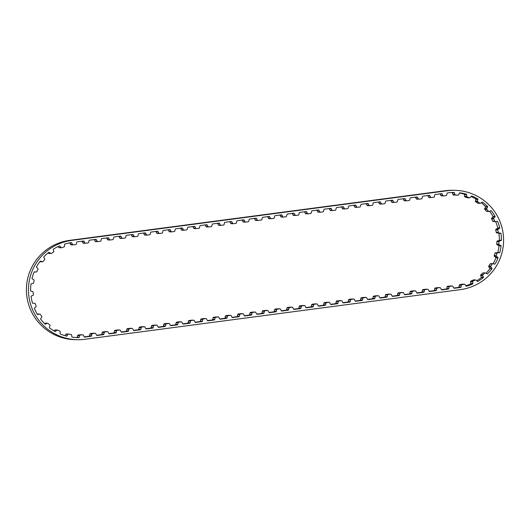 <?xml version="1.0" encoding="UTF-8"?>
<svg xmlns="http://www.w3.org/2000/svg" width="530" height="530" viewBox="0 0 530 530"><rect width="100%" height="100%" fill="white"/><g stroke="black" fill="none" stroke-linecap="round" stroke-linejoin="round"><path stroke-width="0.79" d="M97.016 335.477L97.109 335.477A0.662 0.662 -89.4 0 1 96.48 335.119L95.685 333.589A0.662 0.662 90.6 0 0 95.102 333.231L93.055 333.211A0.662 0.662 90.6 0 0 92.962 333.218L90.458 333.549A0.662 0.662 90.6 0 0 89.901 334.059L89.524 335.748A0.662 0.662 -89.4 0 1 89.014 336.252L91.067 336.272L84.522 337.14A0.662 0.662 -89.4 0 1 84.197 336.808L83.488 335.238A0.662 0.662 90.6 0 0 82.892 334.841L80.838 334.821A0.662 0.662 90.6 0 0 80.785 334.821L78.268 335.006A0.662 0.662 90.6 0 0 77.678 335.49L77.214 337.153A0.662 0.662 -89.4 0 1 76.936 337.531L78.983 337.55A47.72 47.627 -89.4 0 1 72.133 337.159A0.662 0.662 -89.4 0 1 71.901 336.755L71.623 335.053A0.662 0.662 90.6 0 0 71.093 334.51L68.615 334.039A0.662 0.662 90.6 0 0 67.919 334.351L67.045 335.834A0.662 0.662 -89.4 0 1 66.681 336.126A47.72 47.627 -89.4 0 1 60.162 333.979A0.662 0.662 -89.4 0 1 60.042 333.529L60.208 331.813A0.662 0.662 90.6 0 0 59.837 331.151L57.565 330.058A0.662 0.662 90.6 0 0 56.809 330.177L55.584 331.382A0.662 0.662 -89.4 0 1 55.153 331.575A47.72 47.627 -89.4 0 1 49.409 327.812A0.662 0.662 -89.4 0 1 49.409 327.348L50.012 325.731A0.662 0.662 90.6 0 0 49.827 324.996L47.912 323.353A0.662 0.662 90.6 0 0 47.15 323.273L45.653 324.121A0.662 0.662 -89.4 0 1 45.196 324.194A47.72 47.627 -89.4 0 1 40.605 319.08A0.662 0.662 -89.4 0 1 40.73 318.629L41.731 317.225A0.662 0.662 90.6 0 0 41.737 316.463L40.313 314.376A0.662 0.662 90.6 0 0 39.598 314.111L37.928 314.542A0.662 0.662 -89.4 0 1 37.464 314.489A47.72 47.627 -89.4 0 1 34.357 308.361A0.662 0.662 -89.4 0 1 34.589 307.956L35.914 306.863A0.662 0.662 90.6 0 0 36.12 306.128L35.278 303.743A0.662 0.662 90.6 0 0 34.655 303.306L32.933 303.286A0.662 0.662 -89.4 0 1 32.502 303.12A47.72 47.627 -89.4 0 1 31.071 296.396A0.662 0.662 -89.4 0 1 31.396 296.065L32.966 295.349A0.662 0.662 90.6 0 0 33.35 294.693L33.151 292.169A0.662 0.662 90.6 0 0 32.668 291.586L31.005 291.122A0.662 0.662 -89.4 0 1 30.627 290.851A47.72 47.627 -89.4 0 1 30.978 283.981A0.662 0.662 -89.4 0 1 31.383 283.749L33.079 283.464A0.662 0.662 90.6 0 0 33.622 282.927L34.072 280.443A0.662 0.662 90.6 0 0 33.754 279.747L32.27 278.873A0.662 0.662 -89.4 0 1 31.979 278.515A47.72 47.627 -89.4 0 1 34.086 271.969A0.662 0.662 -89.4 0 1 34.529 271.844L36.245 272.003A0.662 0.662 90.6 0 0 36.908 271.625L37.988 269.346A0.662 0.662 90.6 0 0 37.862 268.591L36.649 267.365A0.662 0.662 -89.4 0 1 36.457 266.941A47.72 47.627 -89.4 0 1 40.174 261.157A0.662 0.662 -89.4 0 1 40.644 261.157L42.254 261.754A0.662 0.662 90.6 0 0 42.996 261.562L44.626 259.634A0.662 0.662 90.6 0 0 44.692 258.872L43.838 257.375A0.662 0.662 -89.4 0 1 43.765 256.918A47.72 47.627 -89.4 0 1 48.846 252.293A0.662 0.662 -89.4 0 1 49.297 252.412L50.701 253.406A0.662 0.662 90.6 0 0 51.463 253.406L53.537 251.969A0.662 0.662 90.6 0 0 53.795 251.253L53.358 249.584A0.662 0.662 -89.4 0 1 53.404 249.12A47.72 47.627 -89.4 0 1 59.506 245.966A0.662 0.662 -89.4 0 1 59.91 246.198L61.01 247.523A0.662 0.662 90.6 0 0 61.745 247.722L64.117 246.861A0.662 0.662 90.6 0 0 64.554 246.238L64.561 244.515A0.662 0.662 -89.4 0 1 64.726 244.078A47.72 47.627 -89.4 0 1 71.219 242.634A0.662 0.662 -89.4 0 1 71.788 242.992L72.584 244.522A0.662 0.662 90.6 0 0 73.259 244.873L75.757 244.542A0.662 0.662 90.6 0 0 76.32 244.032L76.691 242.343A0.662 0.662 -89.4 0 1 77.201 241.839L83.475 241.011A0.662 0.662 -89.4 0 1 84.104 241.362L84.899 242.892A0.662 0.662 90.6 0 0 85.575 243.25L88.073 242.919A0.662 0.662 90.6 0 0 88.636 242.402L89.007 240.719A0.662 0.662 -89.4 0 1 89.524 240.209L95.797 239.381A0.662 0.662 -89.4 0 1 96.42 239.739L97.215 241.269A0.662 0.662 90.6 0 0 97.891 241.62L100.389 241.289A0.662 0.662 90.6 0 0 100.952 240.772L101.323 239.09A0.662 0.662 -89.4 0 1 101.84 238.579L108.113 237.751A0.662 0.662 -89.4 0 1 108.736 238.109L109.531 239.639A0.662 0.662 90.6 0 0 110.207 239.991L112.711 239.659A0.662 0.662 90.6 0 0 113.268 239.143L113.645 237.46A0.662 0.662 -89.4 0 1 114.155 236.956L120.429 236.122A0.662 0.662 -89.4 0 1 121.059 236.479L121.854 238.01A0.662 0.662 90.6 0 0 122.529 238.361L125.027 238.03A0.662 0.662 90.6 0 0 125.59 237.513L125.961 235.83A0.662 0.662 -89.4 0 1 126.471 235.327L132.745 234.498A0.662 0.662 -89.4 0 1 133.374 234.85L134.169 236.38A0.662 0.662 90.6 0 0 134.845 236.731L137.343 236.406A0.662 0.662 90.6 0 0 137.906 235.89L138.277 234.207A0.662 0.662 -89.4 0 1 138.787 233.697L145.061 232.869A0.662 0.662 -89.4 0 1 145.69 233.227L146.485 234.757A0.662 0.662 90.6 0 0 147.161 235.108L149.659 234.777A0.662 0.662 90.6 0 0 150.222 234.26L150.593 232.577A0.662 0.662 -89.4 0 1 151.103 232.067L157.383 231.239A0.662 0.662 -89.4 0 1 158.006 231.597L158.801 233.127A0.662 0.662 90.6 0 0 159.477 233.478L161.975 233.147A0.662 0.662 90.6 0 0 162.538 232.63L162.909 230.948A0.662 0.662 -89.4 0 1 163.425 230.437L169.699 229.609A0.662 0.662 -89.4 0 1 170.322 229.967L171.117 231.497A0.662 0.662 90.6 0 0 171.793 231.848L174.297 231.517A0.662 0.662 90.6 0 0 174.854 231L175.225 229.318A0.662 0.662 -89.4 0 1 175.741 228.814L182.015 227.98A0.662 0.662 -89.4 0 1 182.638 228.337L183.433 229.868A0.662 0.662 90.6 0 0 184.109 230.219L186.613 229.887A0.662 0.662 90.6 0 0 187.169 229.377L187.547 227.688A0.662 0.662 -89.4 0 1 188.057 227.185L194.331 226.356A0.662 0.662 -89.4 0 1 194.96 226.714L195.756 228.238A0.662 0.662 90.6 0 0 196.431 228.596L198.929 228.264A0.662 0.662 90.6 0 0 199.492 227.748L199.863 226.065A0.662 0.662 -89.4 0 1 200.373 225.555L206.647 224.727A0.662 0.662 -89.4 0 1 207.276 225.084L208.071 226.615A0.662 0.662 90.6 0 0 208.747 226.966L211.245 226.635A0.662 0.662 90.6 0 0 211.808 226.118L212.179 224.435A0.662 0.662 -89.4 0 1 212.689 223.925L218.963 223.097A0.662 0.662 -89.4 0 1 219.592 223.455L220.387 224.985A0.662 0.662 90.6 0 0 221.063 225.336L223.561 225.005A0.662 0.662 90.6 0 0 224.124 224.488L224.495 222.805A0.662 0.662 -89.4 0 1 225.011 222.302L231.285 221.467A0.662 0.662 -89.4 0 1 231.908 221.825L232.703 223.355A0.662 0.662 90.6 0 0 233.379 223.706L235.876 223.375A0.662 0.662 90.6 0 0 236.44 222.865L236.811 221.176A0.662 0.662 -89.4 0 1 237.327 220.672L243.601 219.844A0.662 0.662 -89.4 0 1 244.224 220.195L245.019 221.726A0.662 0.662 90.6 0 0 245.695 222.077L248.199 221.752A0.662 0.662 90.6 0 0 248.756 221.235L249.126 219.552A0.662 0.662 -89.4 0 1 249.643 219.042L255.917 218.214A0.662 0.662 -89.4 0 1 256.54 218.572L257.341 220.102A0.662 0.662 90.6 0 0 258.011 220.453L261.369 220.01A0.662 0.662 90.6 0 0 261.933 219.493L262.304 217.81A0.662 0.662 -89.4 0 1 262.82 217.3L269.094 216.472A0.662 0.662 -89.4 0 1 269.717 216.83L270.512 218.36A0.662 0.662 90.6 0 0 271.188 218.711L273.692 218.38A0.662 0.662 90.6 0 0 274.248 217.863L274.619 216.18A0.662 0.662 -89.4 0 1 275.136 215.67L281.41 214.842A0.662 0.662 -89.4 0 1 282.033 215.2L282.828 216.73A0.662 0.662 90.6 0 0 283.504 217.081L286.008 216.75A0.662 0.662 90.6 0 0 286.564 216.233L286.942 214.551A0.662 0.662 -89.4 0 1 287.452 214.047L293.726 213.212A0.662 0.662 -89.4 0 1 294.355 213.57L295.15 215.101A0.662 0.662 90.6 0 0 295.826 215.452L298.324 215.12A0.662 0.662 90.6 0 0 298.887 214.61L299.258 212.921A0.662 0.662 -89.4 0 1 299.768 212.417L306.042 211.589A0.662 0.662 -89.4 0 1 306.671 211.94L307.466 213.471A0.662 0.662 90.6 0 0 308.142 213.822L310.64 213.497A0.662 0.662 90.6 0 0 311.203 212.981L311.574 211.298A0.662 0.662 -89.4 0 1 312.084 210.788L318.358 209.959A0.662 0.662 -89.4 0 1 318.987 210.317L319.782 211.848A0.662 0.662 90.6 0 0 320.458 212.199L322.956 211.868A0.662 0.662 90.6 0 0 323.519 211.351L323.89 209.668A0.662 0.662 -89.4 0 1 324.406 209.158L330.68 208.33A0.662 0.662 -89.4 0 1 331.303 208.688L332.098 210.218A0.662 0.662 90.6 0 0 332.774 210.569L335.271 210.238A0.662 0.662 90.6 0 0 335.834 209.721L336.206 208.038A0.662 0.662 -89.4 0 1 336.722 207.528L342.996 206.7A0.662 0.662 -89.4 0 1 343.619 207.058L344.414 208.588A0.662 0.662 90.6 0 0 345.09 208.939L347.594 208.608A0.662 0.662 90.6 0 0 348.15 208.091L348.528 206.409A0.662 0.662 -89.4 0 1 349.038 205.905L355.312 205.07A0.662 0.662 -89.4 0 1 355.941 205.428L356.736 206.958A0.662 0.662 90.6 0 0 357.412 207.31L359.91 206.978A0.662 0.662 90.6 0 0 360.473 206.468L360.844 204.779A0.662 0.662 -89.4 0 1 361.354 204.275L367.628 203.447A0.662 0.662 -89.4 0 1 368.257 203.805L369.052 205.329A0.662 0.662 90.6 0 0 369.728 205.686L372.226 205.355A0.662 0.662 90.6 0 0 372.789 204.838L373.16 203.156A0.662 0.662 -89.4 0 1 373.67 202.645L379.944 201.817A0.662 0.662 -89.4 0 1 380.573 202.175L381.368 203.706A0.662 0.662 90.6 0 0 382.044 204.057L384.542 203.725A0.662 0.662 90.6 0 0 385.105 203.209L385.476 201.526A0.662 0.662 -89.4 0 1 385.986 201.016L392.26 200.188A0.662 0.662 -89.4 0 1 392.889 200.545L393.684 202.076A0.662 0.662 90.6 0 0 394.36 202.427L396.857 202.096A0.662 0.662 90.6 0 0 397.421 201.579L397.792 199.896A0.662 0.662 -89.4 0 1 398.308 199.393L404.582 198.558A0.662 0.662 -89.4 0 1 405.205 198.916L406 200.446A0.662 0.662 90.6 0 0 406.676 200.797L409.173 200.466A0.662 0.662 90.6 0 0 409.736 199.956L410.107 198.266A0.662 0.662 -89.4 0 1 410.624 197.763L416.898 196.935A0.662 0.662 -89.4 0 1 417.521 197.286L418.316 198.816A0.662 0.662 90.6 0 0 418.992 199.167L421.496 198.843A0.662 0.662 90.6 0 0 422.052 198.326L422.43 196.643A0.662 0.662 -89.4 0 1 422.94 196.133L429.214 195.305A0.662 0.662 -89.4 0 1 429.843 195.663L430.638 197.193A0.662 0.662 90.6 0 0 431.314 197.544L433.812 197.213A0.662 0.662 90.6 0 0 434.375 196.696L434.746 195.013A0.662 0.662 -89.4 0 1 435.256 194.503L441.53 193.675A0.662 0.662 -89.4 0 1 442.159 194.033L442.954 195.563A0.662 0.662 90.6 0 0 443.63 195.915L446.127 195.583A0.662 0.662 90.6 0 0 446.691 195.066L447.062 193.384A0.662 0.662 -89.4 0 1 447.572 192.874A47.72 47.627 -89.4 0 1 454.157 192.469A0.662 0.662 -89.4 0 1 454.435 192.84L454.912 194.497A0.662 0.662 90.6 0 0 455.508 194.974L458.026 195.139A0.662 0.662 90.6 0 0 458.675 194.748L459.371 193.165A0.662 0.662 -89.4 0 1 459.695 192.834A47.72 47.627 -89.4 0 1 466.426 194.172L464.373 194.152A0.662 0.662 -89.4 0 1 464.552 194.583L464.585 196.305A0.662 0.662 90.6 0 0 465.035 196.922L467.427 197.736A0.662 0.662 90.6 0 0 467.632 197.769L469.679 197.789A0.662 0.662 90.6 0 0 470.209 197.544L471.283 196.193A0.662 0.662 -89.4 0 1 471.687 195.954A47.72 47.627 -89.4 0 1 477.841 198.989L475.794 198.969A0.662 0.662 -89.4 0 1 475.847 199.432L475.443 201.108A0.662 0.662 90.6 0 0 475.721 201.817L477.815 203.215A0.662 0.662 90.6 0 0 478.179 203.328L480.226 203.354A0.662 0.662 90.6 0 0 480.63 203.222L482.015 202.202A0.662 0.662 -89.4 0 1 482.466 202.076A47.72 47.627 -89.4 0 1 487.633 206.594L485.586 206.574A0.662 0.662 -89.4 0 1 485.52 207.038L484.692 208.548A0.662 0.662 90.6 0 0 484.778 209.31L486.447 211.205A0.662 0.662 90.6 0 0 486.938 211.43L488.985 211.45A0.662 0.662 90.6 0 0 489.236 211.404L490.84 210.774A0.662 0.662 -89.4 0 1 491.303 210.768A47.72 47.627 -89.4 0 1 495.133 216.472L493.085 216.452A0.662 0.662 -89.4 0 1 492.9 216.883L491.714 218.128A0.662 0.662 90.6 0 0 491.601 218.883L492.728 221.143A0.662 0.662 90.6 0 0 493.317 221.513L495.365 221.54A0.662 0.662 90.6 0 0 495.444 221.533L497.16 221.341A0.662 0.662 -89.4 0 1 497.61 221.454A47.72 47.627 -89.4 0 1 499.843 227.953L497.789 227.933A0.662 0.662 -89.4 0 1 497.504 228.298L496.034 229.198A0.662 0.662 90.6 0 0 495.735 229.901L496.239 232.378A0.662 0.662 90.6 0 0 496.789 232.902L498.492 233.154A0.662 0.662 -89.4 0 1 498.896 233.385A47.72 47.627 -89.4 0 1 499.379 240.242A0.662 0.662 -89.4 0 1 499.008 240.521L497.359 241.018A0.662 0.662 90.6 0 0 496.888 241.614L496.736 244.131A0.662 0.662 90.6 0 0 497.133 244.781L498.717 245.469A0.662 0.662 -89.4 0 1 499.048 245.794A47.72 47.627 -89.4 0 1 497.75 252.545A0.662 0.662 -89.4 0 1 497.319 252.724L495.596 252.77A0.662 0.662 90.6 0 0 494.987 253.227L494.192 255.626A0.662 0.662 90.6 0 0 494.41 256.354L495.762 257.421A0.662 0.662 -89.4 0 1 496 257.825A47.72 47.627 -89.4 0 1 493.158 263.755M82.892 334.841A0.662 0.662 90.6 0 0 82.832 334.847L80.322 335.033A0.662 0.662 90.6 0 0 79.732 335.517L79.261 337.173A0.662 0.662 -89.4 0 1 78.983 337.55M496 257.825L498.054 257.845A47.72 47.627 -89.4 0 1 495.06 264.033A0.662 0.662 -89.4 0 1 494.596 264.092L492.92 263.695A0.662 0.662 90.6 0 0 492.774 263.675L490.727 263.655A0.662 0.662 90.6 0 0 490.164 263.953L488.779 266.067A0.662 0.662 90.6 0 0 488.799 266.828L489.826 268.213A0.662 0.662 -89.4 0 1 489.958 268.657L492.006 268.683A47.72 47.627 -89.4 0 1 487.527 273.891A0.662 0.662 -89.4 0 1 487.063 273.825L485.546 273.01A0.662 0.662 90.6 0 0 485.242 272.93L483.188 272.904A0.662 0.662 90.6 0 0 482.737 273.076L480.856 274.759A0.662 0.662 90.6 0 0 480.683 275.501L481.319 277.104A0.662 0.662 -89.4 0 1 481.333 277.568L483.38 277.587A47.72 47.627 -89.4 0 1 477.709 281.463A0.662 0.662 -89.4 0 1 477.278 281.284L476.026 280.098A0.662 0.662 90.6 0 0 475.576 279.919L473.528 279.9A0.662 0.662 90.6 0 0 473.224 279.973L470.971 281.105A0.662 0.662 90.6 0 0 470.607 281.781L470.812 283.49A0.662 0.662 -89.4 0 1 470.7 283.947L472.753 283.967A47.72 47.627 -89.4 0 1 466.274 286.24A0.662 0.662 -89.4 0 1 465.91 285.955L465.002 284.491A0.662 0.662 90.6 0 0 464.446 284.179L462.392 284.159A0.662 0.662 90.6 0 0 462.246 284.173L459.782 284.69A0.662 0.662 90.6 0 0 459.258 285.246L459.013 286.955A0.662 0.662 -89.4 0 1 458.794 287.359A47.72 47.627 -89.4 0 1 457.98 287.479L453.766 288.035M464.446 284.179A0.662 0.662 90.6 0 0 464.3 284.193L461.829 284.709A0.662 0.662 90.6 0 0 461.312 285.266L461.067 286.975A0.662 0.662 -89.4 0 1 460.842 287.386A47.72 47.627 -89.4 0 1 460.033 287.498L454.303 288.254A0.662 0.662 -89.4 0 1 453.673 287.903L452.878 286.372A0.662 0.662 90.6 0 0 452.203 286.021L449.705 286.346A0.662 0.662 90.6 0 0 449.142 286.863L448.771 288.545A0.662 0.662 -89.4 0 1 448.261 289.055L441.987 289.883A0.662 0.662 -89.4 0 1 441.358 289.526L440.562 287.995A0.662 0.662 90.6 0 0 439.887 287.644L437.389 287.976A0.662 0.662 90.6 0 0 436.826 288.492L436.455 290.175A0.662 0.662 -89.4 0 1 435.945 290.685L429.671 291.513A0.662 0.662 -89.4 0 1 429.042 291.156L428.247 289.625A0.662 0.662 90.6 0 0 427.571 289.274L425.073 289.605A0.662 0.662 90.6 0 0 424.51 290.122L424.139 291.805A0.662 0.662 -89.4 0 1 423.622 292.315L417.349 293.143A0.662 0.662 -89.4 0 1 416.726 292.785L415.931 291.255A0.662 0.662 90.6 0 0 415.255 290.904L412.757 291.235A0.662 0.662 90.6 0 0 412.194 291.752L411.823 293.435A0.662 0.662 -89.4 0 1 411.307 293.938L405.033 294.766A0.662 0.662 -89.4 0 1 404.41 294.415L403.615 292.885A0.662 0.662 90.6 0 0 402.939 292.534L400.435 292.858A0.662 0.662 90.6 0 0 399.878 293.375L399.501 295.058A0.662 0.662 -89.4 0 1 398.991 295.568L392.717 296.396A0.662 0.662 -89.4 0 1 392.087 296.038L391.292 294.514A0.662 0.662 90.6 0 0 390.617 294.157L388.119 294.488A0.662 0.662 90.6 0 0 387.556 295.005L387.185 296.687A0.662 0.662 -89.4 0 1 386.675 297.197L380.401 298.026A0.662 0.662 -89.4 0 1 379.772 297.668L378.976 296.137A0.662 0.662 90.6 0 0 378.301 295.786L375.803 296.118A0.662 0.662 90.6 0 0 375.24 296.634L374.869 298.317A0.662 0.662 -89.4 0 1 374.359 298.827L368.085 299.655A0.662 0.662 -89.4 0 1 367.456 299.298L366.661 297.767A0.662 0.662 90.6 0 0 365.985 297.416L363.487 297.747A0.662 0.662 90.6 0 0 362.924 298.264L362.553 299.947A0.662 0.662 -89.4 0 1 362.043 300.45L355.762 301.285A0.662 0.662 -89.4 0 1 355.14 300.927L354.345 299.397A0.662 0.662 90.6 0 0 353.669 299.046L351.171 299.377A0.662 0.662 90.6 0 0 350.608 299.887L350.237 301.577A0.662 0.662 -89.4 0 1 349.72 302.08L343.447 302.908A0.662 0.662 -89.4 0 1 342.824 302.557L342.029 301.027A0.662 0.662 90.6 0 0 341.353 300.669L338.849 301A0.662 0.662 90.6 0 0 338.292 301.517L337.921 303.2A0.662 0.662 -89.4 0 1 337.405 303.71L331.131 304.538A0.662 0.662 -89.4 0 1 330.508 304.18L329.713 302.65A0.662 0.662 90.6 0 0 329.037 302.299L326.533 302.63A0.662 0.662 90.6 0 0 325.976 303.147L325.599 304.829A0.662 0.662 -89.4 0 1 325.089 305.34L318.815 306.168A0.662 0.662 -89.4 0 1 318.185 305.81L317.39 304.28A0.662 0.662 90.6 0 0 316.715 303.928L314.217 304.26A0.662 0.662 90.6 0 0 313.654 304.776L313.283 306.459A0.662 0.662 -89.4 0 1 312.773 306.963L306.499 307.798A0.662 0.662 -89.4 0 1 305.87 307.44L305.075 305.909A0.662 0.662 90.6 0 0 304.399 305.558L301.901 305.889A0.662 0.662 90.6 0 0 301.338 306.406L300.967 308.089A0.662 0.662 -89.4 0 1 300.457 308.592L294.183 309.421A0.662 0.662 -89.4 0 1 293.554 309.07L292.759 307.539A0.662 0.662 90.6 0 0 292.083 307.188L289.585 307.513A0.662 0.662 90.6 0 0 289.022 308.029L288.651 309.712A0.662 0.662 -89.4 0 1 288.135 310.222L281.861 311.05A0.662 0.662 -89.4 0 1 281.238 310.693L280.443 309.169A0.662 0.662 90.6 0 0 279.767 308.811L277.269 309.142A0.662 0.662 90.6 0 0 276.706 309.659L276.335 311.342A0.662 0.662 -89.4 0 1 275.819 311.852L269.545 312.68A0.662 0.662 -89.4 0 1 268.922 312.322L268.127 310.792A0.662 0.662 90.6 0 0 267.451 310.441L264.947 310.772A0.662 0.662 90.6 0 0 264.39 311.289L264.013 312.972A0.662 0.662 -89.4 0 1 263.503 313.482L257.229 314.31A0.662 0.662 -89.4 0 1 256.599 313.952L255.804 312.422A0.662 0.662 90.6 0 0 255.129 312.071L252.631 312.402A0.662 0.662 90.6 0 0 252.068 312.919L251.697 314.601A0.662 0.662 -89.4 0 1 251.187 315.105L244.913 315.94A0.662 0.662 -89.4 0 1 244.284 315.582L243.489 314.051A0.662 0.662 90.6 0 0 242.813 313.7L240.315 314.032A0.662 0.662 90.6 0 0 239.752 314.542L239.381 316.231A0.662 0.662 -89.4 0 1 238.871 316.735L232.597 317.563A0.662 0.662 -89.4 0 1 231.968 317.205L231.173 315.681A0.662 0.662 90.6 0 0 230.497 315.323L227.999 315.655A0.662 0.662 90.6 0 0 227.436 316.171L227.065 317.854A0.662 0.662 -89.4 0 1 226.555 318.364L220.281 319.192A0.662 0.662 -89.4 0 1 219.652 318.835L218.857 317.304A0.662 0.662 90.6 0 0 218.181 316.953L215.683 317.284A0.662 0.662 90.6 0 0 215.12 317.801L214.749 319.484A0.662 0.662 -89.4 0 1 214.233 319.994L207.959 320.822A0.662 0.662 -89.4 0 1 207.336 320.464L206.541 318.934A0.662 0.662 90.6 0 0 205.865 318.583L203.361 318.914A0.662 0.662 90.6 0 0 202.804 319.431L202.433 321.114A0.662 0.662 -89.4 0 1 201.917 321.617L195.643 322.452A0.662 0.662 -89.4 0 1 195.02 322.094L194.225 320.564A0.662 0.662 90.6 0 0 193.549 320.213L191.045 320.544A0.662 0.662 90.6 0 0 190.489 321.054L190.111 322.743A0.662 0.662 -89.4 0 1 189.601 323.247L183.327 324.075A0.662 0.662 -89.4 0 1 182.698 323.724L181.903 322.194A0.662 0.662 90.6 0 0 181.227 321.842L178.729 322.167A0.662 0.662 90.6 0 0 178.166 322.684L177.795 324.367A0.662 0.662 -89.4 0 1 177.285 324.877L171.011 325.705A0.662 0.662 -89.4 0 1 170.382 325.347L169.587 323.817A0.662 0.662 90.6 0 0 168.911 323.466L166.413 323.797A0.662 0.662 90.6 0 0 165.85 324.314L165.479 325.996A0.662 0.662 -89.4 0 1 164.969 326.506L158.695 327.335A0.662 0.662 -89.4 0 1 158.066 326.977L157.271 325.447A0.662 0.662 90.6 0 0 156.595 325.095L154.097 325.427A0.662 0.662 90.6 0 0 153.534 325.943L153.163 327.626A0.662 0.662 -89.4 0 1 152.647 328.136L146.373 328.964A0.662 0.662 -89.4 0 1 145.75 328.607L144.955 327.076A0.662 0.662 90.6 0 0 144.279 326.725L141.782 327.056A0.662 0.662 90.6 0 0 141.219 327.573L140.847 329.256A0.662 0.662 -89.4 0 1 140.331 329.759L134.057 330.594A0.662 0.662 -89.4 0 1 133.434 330.236L132.639 328.706A0.662 0.662 90.6 0 0 131.963 328.355L129.459 328.686A0.662 0.662 90.6 0 0 128.903 329.196L128.532 330.886A0.662 0.662 -89.4 0 1 128.015 331.389L121.741 332.217A0.662 0.662 -89.4 0 1 121.118 331.86L120.317 330.336A0.662 0.662 90.6 0 0 119.647 329.978L117.143 330.309A0.662 0.662 90.6 0 0 116.587 330.826L116.209 332.509A0.662 0.662 -89.4 0 1 115.699 333.019L109.425 333.847A0.662 0.662 -89.4 0 1 108.796 333.489L108.001 331.959A0.662 0.662 90.6 0 0 107.325 331.608L104.827 331.939A0.662 0.662 90.6 0 0 104.264 332.456L103.893 334.139A0.662 0.662 -89.4 0 1 103.383 334.649L97.109 335.477M475.576 279.919A0.662 0.662 90.6 0 0 475.271 279.992L473.018 281.132A0.662 0.662 90.6 0 0 472.661 281.801L472.866 283.517A0.662 0.662 -89.4 0 1 472.753 283.967M485.242 272.93A0.662 0.662 90.6 0 0 484.791 273.096L482.909 274.779A0.662 0.662 90.6 0 0 482.737 275.52L483.373 277.124A0.662 0.662 -89.4 0 1 483.38 277.587M492.774 263.675A0.662 0.662 90.6 0 0 492.211 263.98L490.826 266.087A0.662 0.662 90.6 0 0 490.853 266.848L491.88 268.233A0.662 0.662 -89.4 0 1 492.006 268.683M499.048 245.794L501.102 245.814A47.72 47.627 -89.4 0 1 499.803 252.565A0.662 0.662 -89.4 0 1 499.373 252.744L497.65 252.79A0.662 0.662 90.6 0 0 497.041 253.247L496.246 255.645A0.662 0.662 90.6 0 0 496.464 256.374L497.809 257.447A0.662 0.662 -89.4 0 1 498.054 257.845M107.424 331.601L105.371 331.581A0.662 0.662 90.6 0 0 105.278 331.588L102.78 331.919A0.662 0.662 90.6 0 0 102.217 332.436L101.846 334.119A0.662 0.662 -89.4 0 1 101.329 334.622L103.383 334.649M101.329 334.622L96.573 335.252M119.74 329.978L117.686 329.952A0.662 0.662 90.6 0 0 117.594 329.958L115.096 330.289A0.662 0.662 90.6 0 0 114.533 330.806L114.162 332.489A0.662 0.662 -89.4 0 1 113.645 332.999L115.699 333.019M113.645 332.999L108.889 333.622M132.056 328.348L130.002 328.322A0.662 0.662 90.6 0 0 129.91 328.328L127.412 328.66A0.662 0.662 90.6 0 0 126.849 329.176L126.478 330.859A0.662 0.662 -89.4 0 1 125.968 331.369L128.015 331.389M125.968 331.369L121.204 331.999M144.372 326.719L142.325 326.699A0.662 0.662 90.6 0 0 142.226 326.705L139.728 327.03A0.662 0.662 90.6 0 0 139.165 327.547L138.794 329.229A0.662 0.662 -89.4 0 1 138.284 329.74L140.331 329.759M138.284 329.74L133.527 330.369M156.688 325.089L154.641 325.069A0.662 0.662 90.6 0 0 154.548 325.075L152.044 325.407A0.662 0.662 90.6 0 0 151.487 325.917L151.11 327.606A0.662 0.662 -89.4 0 1 150.599 328.11L152.647 328.136M150.599 328.11L145.843 328.739M169.004 323.459L166.957 323.439A0.662 0.662 90.6 0 0 166.864 323.446L164.36 323.777A0.662 0.662 90.6 0 0 163.803 324.294L163.432 325.976A0.662 0.662 -89.4 0 1 162.915 326.48L164.969 326.506M162.915 326.48L158.159 327.109M181.326 321.836L179.273 321.809A0.662 0.662 90.6 0 0 179.18 321.816L176.682 322.147A0.662 0.662 90.6 0 0 176.119 322.664L175.748 324.347A0.662 0.662 -89.4 0 1 175.231 324.857L177.285 324.877M175.231 324.857L170.474 325.486M193.642 320.206L191.588 320.186A0.662 0.662 90.6 0 0 191.496 320.186L188.998 320.517A0.662 0.662 90.6 0 0 188.435 321.034L188.064 322.717A0.662 0.662 -89.4 0 1 187.547 323.227L189.601 323.247M187.547 323.227L182.79 323.856M205.958 318.576L203.904 318.556A0.662 0.662 90.6 0 0 203.811 318.563L201.314 318.894A0.662 0.662 90.6 0 0 200.751 319.404L200.38 321.094A0.662 0.662 -89.4 0 1 199.87 321.597L201.917 321.617M199.87 321.597L195.106 322.227M218.274 316.947L216.227 316.927A0.662 0.662 90.6 0 0 216.127 316.933L213.63 317.265A0.662 0.662 90.6 0 0 213.067 317.781L212.696 319.464A0.662 0.662 -89.4 0 1 212.185 319.968L214.233 319.994M212.185 319.968L207.429 320.597M230.59 315.323L228.543 315.297A0.662 0.662 90.6 0 0 228.45 315.304L225.946 315.635A0.662 0.662 90.6 0 0 225.389 316.152L225.011 317.834A0.662 0.662 -89.4 0 1 224.501 318.344L226.555 318.364M224.501 318.344L219.745 318.974M242.906 313.694L240.858 313.667A0.662 0.662 90.6 0 0 240.766 313.674L238.261 314.005A0.662 0.662 90.6 0 0 237.705 314.522L237.334 316.205A0.662 0.662 -89.4 0 1 236.817 316.715L238.871 316.735M236.817 316.715L232.06 317.344M255.228 312.064L253.174 312.044A0.662 0.662 90.6 0 0 253.082 312.051L250.584 312.375A0.662 0.662 90.6 0 0 250.021 312.892L249.65 314.575A0.662 0.662 -89.4 0 1 249.133 315.085L251.187 315.105M249.133 315.085L244.376 315.714M267.544 310.434L265.49 310.414A0.662 0.662 90.6 0 0 265.397 310.421L262.9 310.752A0.662 0.662 90.6 0 0 262.337 311.262L261.966 312.952A0.662 0.662 -89.4 0 1 261.456 313.455L263.503 313.482M261.456 313.455L256.692 314.085M279.86 308.805L277.806 308.785A0.662 0.662 90.6 0 0 277.713 308.791L275.216 309.123A0.662 0.662 90.6 0 0 274.653 309.639L274.282 311.322A0.662 0.662 -89.4 0 1 273.772 311.825L275.819 311.852M273.772 311.825L269.015 312.455M292.176 307.181L290.129 307.155A0.662 0.662 90.6 0 0 290.029 307.161L287.532 307.493A0.662 0.662 90.6 0 0 286.969 308.01L286.598 309.692A0.662 0.662 -89.4 0 1 286.087 310.202L288.135 310.222M286.087 310.202L281.331 310.832M304.492 305.552L302.445 305.532A0.662 0.662 90.6 0 0 302.352 305.532L299.848 305.863A0.662 0.662 90.6 0 0 299.291 306.38L298.913 308.062A0.662 0.662 -89.4 0 1 298.403 308.573L300.457 308.592M298.403 308.573L293.647 309.202M316.814 303.922L314.76 303.902A0.662 0.662 90.6 0 0 314.668 303.909L312.17 304.24A0.662 0.662 90.6 0 0 311.607 304.75L311.236 306.439A0.662 0.662 -89.4 0 1 310.719 306.943L312.773 306.963M310.719 306.943L305.962 307.572M329.13 302.292L327.076 302.272A0.662 0.662 90.6 0 0 326.983 302.279L324.486 302.61A0.662 0.662 90.6 0 0 323.923 303.127L323.552 304.81A0.662 0.662 -89.4 0 1 323.035 305.313L325.089 305.34M323.035 305.313L318.278 305.942M341.446 300.669L339.392 300.642A0.662 0.662 90.6 0 0 339.299 300.649L336.802 300.98A0.662 0.662 90.6 0 0 336.239 301.497L335.868 303.18A0.662 0.662 -89.4 0 1 335.357 303.69L337.405 303.71M335.357 303.69L330.594 304.319M353.762 299.039L351.715 299.013A0.662 0.662 90.6 0 0 351.615 299.019L349.118 299.351A0.662 0.662 90.6 0 0 348.555 299.867L348.183 301.55A0.662 0.662 -89.4 0 1 347.673 302.06L349.72 302.08M347.673 302.06L342.917 302.69M366.078 297.409L364.031 297.39A0.662 0.662 90.6 0 0 363.938 297.396L361.433 297.721A0.662 0.662 90.6 0 0 360.877 298.238L360.499 299.92A0.662 0.662 -89.4 0 1 359.989 300.43L362.043 300.45M359.989 300.43L355.233 301.06M378.393 295.78L376.346 295.76A0.662 0.662 90.6 0 0 376.254 295.767L373.749 296.098A0.662 0.662 90.6 0 0 373.193 296.615L372.822 298.297A0.662 0.662 -89.4 0 1 372.305 298.801L374.359 298.827M372.305 298.801L367.548 299.43M390.716 294.157L388.662 294.13A0.662 0.662 90.6 0 0 388.569 294.137L386.072 294.468A0.662 0.662 90.6 0 0 385.509 294.985L385.138 296.668A0.662 0.662 -89.4 0 1 384.621 297.171L386.675 297.197M384.621 297.171L379.864 297.8M403.032 292.527L400.978 292.5A0.662 0.662 90.6 0 0 400.885 292.507L398.388 292.838A0.662 0.662 90.6 0 0 397.825 293.355L397.454 295.038A0.662 0.662 -89.4 0 1 396.943 295.548L398.991 295.568M396.943 295.548L392.18 296.177M415.348 290.897L413.294 290.877A0.662 0.662 90.6 0 0 413.201 290.877L410.704 291.209A0.662 0.662 90.6 0 0 410.141 291.725L409.769 293.408A0.662 0.662 -89.4 0 1 409.259 293.918L411.307 293.938M409.259 293.918L404.503 294.548M427.664 289.267L425.617 289.248A0.662 0.662 90.6 0 0 425.517 289.254L423.019 289.585A0.662 0.662 90.6 0 0 422.456 290.096L422.085 291.785A0.662 0.662 -89.4 0 1 421.575 292.288L423.622 292.315M421.575 292.288L416.818 292.918M439.979 287.638L437.932 287.618A0.662 0.662 90.6 0 0 437.84 287.624L435.335 287.956A0.662 0.662 90.6 0 0 434.779 288.472L434.401 290.155A0.662 0.662 -89.4 0 1 433.891 290.659L435.945 290.685M433.891 290.659L429.134 291.288M452.295 286.014L450.248 285.988A0.662 0.662 90.6 0 0 450.156 285.995L447.658 286.326A0.662 0.662 90.6 0 0 447.095 286.843L446.724 288.525A0.662 0.662 -89.4 0 1 446.207 289.035L448.261 289.055M446.207 289.035L441.45 289.665M470.7 283.947A47.72 47.627 -89.4 0 1 465.791 285.769M481.333 277.568A47.72 47.627 -89.4 0 1 476.748 280.787M489.958 268.657A47.72 47.627 -89.4 0 1 486.05 273.281M495.06 264.033L494.318 264.026M499.803 252.565L497.75 252.545M498.896 233.385L500.949 233.405A47.72 47.627 -89.4 0 1 501.433 240.262L499.379 240.242M495.596 221.513A47.72 47.627 -89.4 0 1 497.789 227.933M496.285 221.441L497.61 221.454M489.641 211.245A47.72 47.627 -89.4 0 1 493.085 216.452M490.873 210.761L491.303 210.768M481.293 202.732A47.72 47.627 -89.4 0 1 485.586 206.574M471.024 196.524A47.72 47.627 -89.4 0 1 475.794 198.969M459.424 193.066A47.72 47.627 -89.4 0 1 464.373 194.152M460.312 289.645L84.76 339.286A49.88 49.787 -89.4 0 1 28.554 292.838A49.88 49.787 -89.4 0 1 71.736 240.381L447.293 190.734A49.88 49.787 -89.4 0 1 503.5 237.188A49.88 49.787 -89.4 0 1 460.312 289.645M77.711 339.717L75.657 339.69A49.88 49.787 -89.4 0 1 26.5 292.812A49.88 49.787 -89.4 0 1 69.688 240.355L71.736 240.381M454.342 190.31L452.289 190.283A49.88 49.787 -89.4 0 0 445.24 190.714L69.688 240.355M458.794 287.359L460.842 287.386M89.014 336.252L84.237 336.881M254.4 218.413A0.662 0.662 -89.4 0 1 254.493 218.545L255.288 220.076A0.662 0.662 90.6 0 0 255.871 220.434L257.918 220.46M242.084 220.043A0.662 0.662 -89.4 0 1 242.177 220.175L242.972 221.706A0.662 0.662 90.6 0 0 243.555 222.063L245.602 222.083M229.768 221.673A0.662 0.662 -89.4 0 1 229.861 221.805L230.656 223.335A0.662 0.662 90.6 0 0 231.232 223.693L233.286 223.713M217.452 223.296A0.662 0.662 -89.4 0 1 217.538 223.435L218.333 224.965A0.662 0.662 90.6 0 0 218.916 225.323L220.97 225.343M205.13 224.925A0.662 0.662 -89.4 0 1 205.223 225.058L206.018 226.588A0.662 0.662 90.6 0 0 206.601 226.946L208.654 226.972M192.814 226.555A0.662 0.662 -89.4 0 1 192.907 226.688L193.702 228.218A0.662 0.662 90.6 0 0 194.285 228.576L196.332 228.596M180.498 228.185A0.662 0.662 -89.4 0 1 180.591 228.317L181.386 229.848A0.662 0.662 90.6 0 0 181.969 230.206L184.016 230.225M168.182 229.808A0.662 0.662 -89.4 0 1 168.275 229.947L169.07 231.477A0.662 0.662 90.6 0 0 169.653 231.835L171.7 231.855M155.866 231.438A0.662 0.662 -89.4 0 1 155.959 231.57L156.754 233.101A0.662 0.662 90.6 0 0 157.331 233.458L159.384 233.485M143.544 233.067A0.662 0.662 -89.4 0 1 143.637 233.2L144.432 234.73A0.662 0.662 90.6 0 0 145.015 235.088L147.068 235.115M131.228 234.697A0.662 0.662 -89.4 0 1 131.321 234.83L132.116 236.36A0.662 0.662 90.6 0 0 132.699 236.718L134.752 236.738M118.912 236.327A0.662 0.662 -89.4 0 1 119.005 236.459L119.8 237.99A0.662 0.662 90.6 0 0 120.383 238.348L122.43 238.368M106.596 237.95A0.662 0.662 -89.4 0 1 106.689 238.089L107.484 239.613A0.662 0.662 90.6 0 0 108.067 239.971L110.114 239.997M94.28 239.58A0.662 0.662 -89.4 0 1 94.373 239.712L95.168 241.243A0.662 0.662 90.6 0 0 95.745 241.6L97.798 241.627M81.965 241.21A0.662 0.662 -89.4 0 1 82.051 241.342L82.852 242.873A0.662 0.662 90.6 0 0 83.429 243.23L85.482 243.25M69.688 242.892A0.662 0.662 -89.4 0 1 69.735 242.972L70.53 244.502A0.662 0.662 90.6 0 0 71.113 244.86L73.166 244.88M58.174 246.556L58.962 247.497A0.662 0.662 90.6 0 0 59.459 247.735L61.513 247.762M48.031 252.949L48.654 253.386A0.662 0.662 90.6 0 0 49.025 253.506L51.079 253.525M39.849 261.601L40.207 261.734A0.662 0.662 90.6 0 0 40.426 261.774L42.48 261.8M34.079 271.969L34.198 271.983A0.662 0.662 90.6 0 0 34.251 271.983L36.298 272.009M39.77 314.091L37.723 314.065A0.662 0.662 90.6 0 0 37.544 314.091L37.272 314.157M47.488 323.187L45.434 323.168A0.662 0.662 90.6 0 0 45.103 323.254L44.553 323.565M57.286 329.991L55.233 329.965A0.662 0.662 90.6 0 0 54.762 330.157L53.994 330.906M68.502 334.026L66.449 334.006A0.662 0.662 90.6 0 0 65.872 334.331L65.064 335.689M452.169 192.496A0.662 0.662 -89.4 0 1 452.382 192.821L452.865 194.477A0.662 0.662 90.6 0 0 453.455 194.954L455.972 195.119A0.662 0.662 90.6 0 0 456.012 195.119L458.059 195.139M440.013 193.874A0.662 0.662 -89.4 0 1 440.105 194.013L440.9 195.537A0.662 0.662 90.6 0 0 441.483 195.895L443.537 195.921M427.697 195.504A0.662 0.662 -89.4 0 1 427.789 195.636L428.584 197.167A0.662 0.662 90.6 0 0 429.167 197.524L431.215 197.551M415.381 197.133A0.662 0.662 -89.4 0 1 415.474 197.266L416.269 198.796A0.662 0.662 90.6 0 0 416.852 199.154L418.899 199.174M403.065 198.763A0.662 0.662 -89.4 0 1 403.158 198.896L403.953 200.426A0.662 0.662 90.6 0 0 404.536 200.784L406.583 200.804M390.749 200.386A0.662 0.662 -89.4 0 1 390.842 200.525L391.637 202.056A0.662 0.662 90.6 0 0 392.213 202.414L394.267 202.433M378.427 202.016A0.662 0.662 -89.4 0 1 378.519 202.149L379.314 203.679A0.662 0.662 90.6 0 0 379.897 204.037L381.951 204.063M366.111 203.646A0.662 0.662 -89.4 0 1 366.203 203.778L366.999 205.309A0.662 0.662 90.6 0 0 367.582 205.666L369.635 205.686M353.795 205.276A0.662 0.662 -89.4 0 1 353.888 205.408L354.683 206.939A0.662 0.662 90.6 0 0 355.266 207.296L357.313 207.316M341.479 206.899A0.662 0.662 -89.4 0 1 341.572 207.038L342.367 208.568A0.662 0.662 90.6 0 0 342.95 208.926L344.997 208.946M329.163 208.528A0.662 0.662 -89.4 0 1 329.256 208.668L330.051 210.191A0.662 0.662 90.6 0 0 330.627 210.549L332.681 210.576M316.847 210.158A0.662 0.662 -89.4 0 1 316.933 210.291L317.728 211.821A0.662 0.662 90.6 0 0 318.311 212.179L320.365 212.205M304.525 211.788A0.662 0.662 -89.4 0 1 304.618 211.921L305.412 213.451A0.662 0.662 90.6 0 0 305.995 213.809L308.049 213.828M292.209 213.418A0.662 0.662 -89.4 0 1 292.302 213.55L293.097 215.081A0.662 0.662 90.6 0 0 293.68 215.438L295.727 215.458M279.893 215.041A0.662 0.662 -89.4 0 1 279.986 215.18L280.781 216.704A0.662 0.662 90.6 0 0 281.364 217.061L283.411 217.088M267.577 216.671A0.662 0.662 -89.4 0 1 267.67 216.803L268.465 218.333A0.662 0.662 90.6 0 0 269.048 218.691L271.095 218.718M466.426 194.172A0.662 0.662 -89.4 0 1 466.599 194.603L466.638 196.332A0.662 0.662 90.6 0 0 467.089 196.948L469.474 197.756A0.662 0.662 90.6 0 0 469.679 197.789M477.841 198.989A0.662 0.662 -89.4 0 1 477.901 199.452L477.49 201.128A0.662 0.662 90.6 0 0 477.768 201.837L479.869 203.242A0.662 0.662 90.6 0 0 480.226 203.354M487.633 206.594A0.662 0.662 -89.4 0 1 487.567 207.058L486.745 208.568A0.662 0.662 90.6 0 0 486.832 209.33L488.494 211.225A0.662 0.662 90.6 0 0 488.985 211.45M495.133 216.472A0.662 0.662 -89.4 0 1 494.954 216.902L493.768 218.155A0.662 0.662 90.6 0 0 493.655 218.91L494.775 221.169A0.662 0.662 90.6 0 0 495.365 221.54M499.843 227.953A0.662 0.662 -89.4 0 1 499.558 228.324L498.087 229.225A0.662 0.662 90.6 0 0 497.783 229.921L498.286 232.398A0.662 0.662 90.6 0 0 498.836 232.922L500.539 233.18A0.662 0.662 -89.4 0 1 500.949 233.405M501.433 240.262A0.662 0.662 -89.4 0 1 501.062 240.547L499.412 241.037A0.662 0.662 90.6 0 0 498.935 241.634L498.79 244.158A0.662 0.662 90.6 0 0 499.187 244.807L500.764 245.489A0.662 0.662 -89.4 0 1 501.102 245.814M95.102 333.231A0.662 0.662 90.6 0 0 95.009 333.238L92.511 333.569A0.662 0.662 90.6 0 0 91.948 334.085L91.577 335.768A0.662 0.662 -89.4 0 1 91.067 336.272M34.655 303.306L32.867 303.286L34.655 303.306M78.268 335.006L80.322 335.033M495.596 252.77L497.65 252.79M457.98 287.479L460.033 287.498M445.24 190.714L447.293 190.734M267.67 216.803L269.717 216.83M268.465 218.333L270.512 218.36M279.986 215.18L282.033 215.2M280.781 216.704L282.828 216.73M292.302 213.55L294.355 213.57M293.097 215.081L295.15 215.101M304.618 211.921L306.671 211.94M305.412 213.451L307.466 213.471M316.933 210.291L318.987 210.317M317.728 211.821L319.782 211.848M329.256 208.668L331.303 208.688M330.051 210.191L332.098 210.218M341.572 207.038L343.619 207.058M342.367 208.568L344.414 208.588M353.888 205.408L355.941 205.428M354.683 206.939L356.736 206.958M366.203 203.778L368.257 203.805M366.999 205.309L369.052 205.329M378.519 202.149L380.573 202.175M379.314 203.679L381.368 203.706M390.842 200.525L392.889 200.545M391.637 202.056L393.684 202.076M403.158 198.896L405.205 198.916M403.953 200.426L406 200.446M415.474 197.266L417.521 197.286M416.269 198.796L418.316 198.816M427.789 195.636L429.843 195.663M428.584 197.167L430.638 197.193M440.105 194.013L442.159 194.033M440.9 195.537L442.954 195.563M452.382 192.821L454.435 192.84M452.865 194.477L454.912 194.497M453.455 194.954L455.508 194.974M455.972 195.119L458.026 195.139M464.552 194.583L466.599 194.603M464.585 196.305L466.638 196.332M465.035 196.922L467.089 196.948M467.427 197.736L469.474 197.756M475.847 199.432L477.901 199.452M475.443 201.108L477.49 201.128M475.721 201.817L477.768 201.837M477.815 203.215L479.869 203.242M485.52 207.038L487.567 207.058M484.692 208.548L486.745 208.568M484.778 209.31L486.832 209.33M486.447 211.205L488.494 211.225M492.9 216.883L494.954 216.902M491.714 218.128L493.768 218.155M491.601 218.883L493.655 218.91M492.728 221.143L494.775 221.169M497.504 228.298L499.558 228.324M496.034 229.198L498.087 229.225M495.735 229.901L497.783 229.921M496.239 232.378L498.286 232.398M496.789 232.902L498.836 232.922M498.492 233.154L500.539 233.18M499.008 240.521L501.062 240.547M497.359 241.018L499.412 241.037M496.888 241.614L498.935 241.634M496.736 244.131L498.79 244.158M497.133 244.781L499.187 244.807M498.717 245.469L500.764 245.489M497.319 252.724L499.373 252.744M494.987 253.227L497.041 253.247M494.192 255.626L496.246 255.645M494.41 256.354L496.464 256.374M495.762 257.421L497.809 257.447M490.164 263.953L492.211 263.98M488.779 266.067L490.826 266.087M488.799 266.828L490.853 266.848M489.826 268.213L491.88 268.233M482.737 273.076L484.791 273.096M480.856 274.759L482.909 274.779M480.683 275.501L482.737 275.52M481.319 277.104L483.373 277.124M473.224 279.973L475.271 279.992M470.971 281.105L473.018 281.132M470.607 281.781L472.661 281.801M470.812 283.49L472.866 283.517M462.246 284.173L464.3 284.193M459.782 284.69L461.829 284.709M459.258 285.246L461.312 285.266M459.013 286.955L461.067 286.975M450.156 285.995L452.203 286.021M447.658 286.326L449.705 286.346M447.095 286.843L449.142 286.863M446.724 288.525L448.771 288.545M437.84 287.624L439.887 287.644M435.335 287.956L437.389 287.976M434.779 288.472L436.826 288.492M434.401 290.155L436.455 290.175M425.517 289.254L427.571 289.274M423.019 289.585L425.073 289.605M422.456 290.096L424.51 290.122M422.085 291.785L424.139 291.805M413.201 290.877L415.255 290.904M410.704 291.209L412.757 291.235M410.141 291.725L412.194 291.752M409.769 293.408L411.823 293.435M400.885 292.507L402.939 292.534M398.388 292.838L400.435 292.858M397.825 293.355L399.878 293.375M397.454 295.038L399.501 295.058M388.569 294.137L390.617 294.157M386.072 294.468L388.119 294.488M385.509 294.985L387.556 295.005M385.138 296.668L387.185 296.687M376.254 295.767L378.301 295.786M373.749 296.098L375.803 296.118M373.193 296.615L375.24 296.634M372.822 298.297L374.869 298.317M363.938 297.396L365.985 297.416M361.433 297.721L363.487 297.747M360.877 298.238L362.924 298.264M360.499 299.92L362.553 299.947M351.615 299.019L353.669 299.046M349.118 299.351L351.171 299.377M348.555 299.867L350.608 299.887M348.183 301.55L350.237 301.577M339.299 300.649L341.353 300.669M336.802 300.98L338.849 301M336.239 301.497L338.292 301.517M335.868 303.18L337.921 303.2M326.983 302.279L329.037 302.299M324.486 302.61L326.533 302.63M323.923 303.127L325.976 303.147M323.552 304.81L325.599 304.829M314.668 303.909L316.715 303.928M312.17 304.24L314.217 304.26M311.607 304.75L313.654 304.776M311.236 306.439L313.283 306.459M302.352 305.532L304.399 305.558M299.848 305.863L301.901 305.889M299.291 306.38L301.338 306.406M298.913 308.062L300.967 308.089M290.029 307.161L292.083 307.188M287.532 307.493L289.585 307.513M286.969 308.01L289.022 308.029M286.598 309.692L288.651 309.712M277.713 308.791L279.767 308.811M275.216 309.123L277.269 309.142M274.653 309.639L276.706 309.659M274.282 311.322L276.335 311.342M265.397 310.421L267.451 310.441M262.9 310.752L264.947 310.772M262.337 311.262L264.39 311.289M261.966 312.952L264.013 312.972M253.082 312.051L255.129 312.071M250.584 312.375L252.631 312.402M250.021 312.892L252.068 312.919M249.65 314.575L251.697 314.601M240.766 313.674L242.813 313.7M238.261 314.005L240.315 314.032M237.705 314.522L239.752 314.542M237.334 316.205L239.381 316.231M228.45 315.304L230.497 315.323M225.946 315.635L227.999 315.655M225.389 316.152L227.436 316.171M225.011 317.834L227.065 317.854M216.127 316.933L218.181 316.953M213.63 317.265L215.683 317.284M213.067 317.781L215.12 317.801M212.696 319.464L214.749 319.484M203.811 318.563L205.865 318.583M201.314 318.894L203.361 318.914M200.751 319.404L202.804 319.431M200.38 321.094L202.433 321.114M191.496 320.186L193.549 320.213M188.998 320.517L191.045 320.544M188.435 321.034L190.489 321.054M188.064 322.717L190.111 322.743M179.18 321.816L181.227 321.842M176.682 322.147L178.729 322.167M176.119 322.664L178.166 322.684M175.748 324.347L177.795 324.367M166.864 323.446L168.911 323.466M164.36 323.777L166.413 323.797M163.803 324.294L165.85 324.314M163.432 325.976L165.479 325.996M154.548 325.075L156.595 325.095M152.044 325.407L154.097 325.427M151.487 325.917L153.534 325.943M151.11 327.606L153.163 327.626M142.226 326.705L144.279 326.725M139.728 327.03L141.782 327.056M139.165 327.547L141.219 327.573M138.794 329.229L140.847 329.256M129.91 328.328L131.963 328.355M127.412 328.66L129.459 328.686M126.849 329.176L128.903 329.196M126.478 330.859L128.532 330.886M117.594 329.958L119.647 329.978M115.096 330.289L117.143 330.309M114.533 330.806L116.587 330.826M114.162 332.489L116.209 332.509M105.278 331.588L107.325 331.608M102.78 331.919L104.827 331.939M102.217 332.436L104.264 332.456M101.846 334.119L103.893 334.139M92.962 333.218L95.009 333.238M90.458 333.549L92.511 333.569M89.901 334.059L91.948 334.085M89.524 335.748L91.577 335.768M80.785 334.821L82.832 334.847M77.678 335.49L79.732 335.517M77.214 337.153L79.261 337.173M65.872 334.331L67.919 334.351M65.515 335.821L67.045 335.834M54.762 330.157L56.809 330.177M54.802 331.376L55.584 331.382M45.103 323.254L47.15 323.273M45.11 324.115L45.653 324.121M37.544 314.091L39.598 314.111M37.584 314.535L37.928 314.542M34.198 271.983L36.245 272.003M40.194 261.151L40.644 261.157M40.207 261.734L42.254 261.754M48.7 252.406L49.297 252.412M48.654 253.386L50.701 253.406M58.996 246.185L59.91 246.198M58.962 247.497L61.01 247.523M69.735 242.972L71.788 242.992M70.53 244.502L72.584 244.522M82.051 241.342L84.104 241.362M82.852 242.873L84.899 242.892M94.373 239.712L96.42 239.739M95.168 241.243L97.215 241.269M106.689 238.089L108.736 238.109M107.484 239.613L109.531 239.639M119.005 236.459L121.059 236.479M119.8 237.99L121.854 238.01M131.321 234.83L133.374 234.85M132.116 236.36L134.169 236.38M143.637 233.2L145.69 233.227M144.432 234.73L146.485 234.757M155.959 231.57L158.006 231.597M156.754 233.101L158.801 233.127M168.275 229.947L170.322 229.967M169.07 231.477L171.117 231.497M180.591 228.317L182.638 228.337M181.386 229.848L183.433 229.868M192.907 226.688L194.96 226.714M193.702 228.218L195.756 228.238M205.223 225.058L207.276 225.084M206.018 226.588L208.071 226.615M217.538 223.435L219.592 223.455M218.333 224.965L220.387 224.985M229.861 221.805L231.908 221.825M230.656 223.335L232.703 223.355M242.177 220.175L244.224 220.195M242.972 221.706L245.019 221.726M254.493 218.545L256.54 218.572M255.288 220.076L257.341 220.102"/></g></svg>
